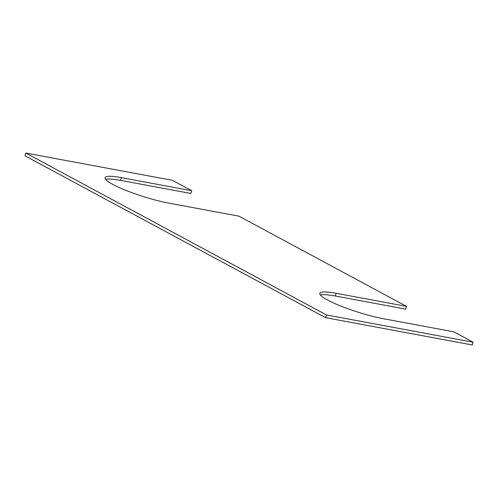 <?xml version="1.0" encoding="UTF-8"?>
<svg xmlns="http://www.w3.org/2000/svg" width="498" height="498" viewBox="0 0 498 498"><rect width="100%" height="100%" fill="white"/><g stroke="black" fill="none" stroke-linecap="round" stroke-linejoin="round"><path stroke-width="0.75" d="M25.765 153.042L326.476 314.948L325.611 317.68L24.9 155.774L25.765 153.042L172.389 180.32L191.724 190.728L190.852 193.461L120.472 180.369A41.9 6.412 17.6 0 0 105.613 179.373M325.611 317.68L472.235 344.958L473.1 342.226L453.771 331.817L383.392 318.72A41.9 6.412 -162.4 0 1 340.819 306.065A41.9 6.412 -162.4 0 1 319.828 293.334A41.9 6.412 -162.4 0 1 336.138 293.278L406.511 306.37L405.646 309.109L335.266 296.017A41.9 6.412 -162.4 0 0 320.407 295.021M326.476 314.948L473.1 342.226M406.511 306.37L238.978 216.169L168.598 203.078A41.9 6.412 17.6 0 1 126.025 190.417A41.9 6.412 17.6 0 1 105.034 177.686A41.9 6.412 17.6 0 1 121.344 177.637L191.724 190.728M336.138 293.278L335.266 296.017M121.344 177.637L120.472 180.369"/></g></svg>
